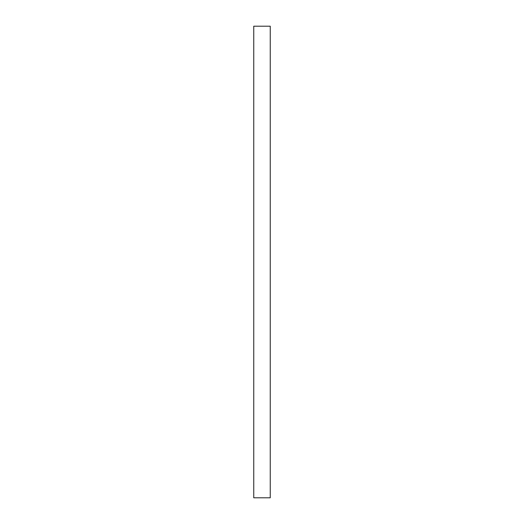 <?xml version="1.0" encoding="UTF-8"?>
<svg xmlns="http://www.w3.org/2000/svg" width="524" height="524" viewBox="0 0 524 524"><rect width="100%" height="100%" fill="white"/><g stroke="black" fill="none" stroke-linecap="round" stroke-linejoin="round"><path stroke-width="0.79" d="M253.747 26.2L253.747 497.8L253.747 26.2L270.253 26.2L270.253 497.8L270.253 26.2L253.747 26.2M270.253 497.8L253.747 497.8L270.253 497.8"/></g></svg>
